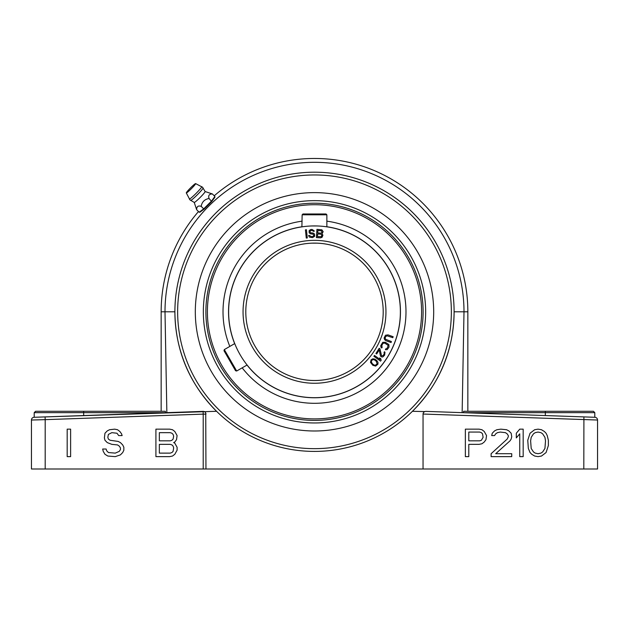 <?xml version="1.0" encoding="UTF-8"?>
<svg xmlns="http://www.w3.org/2000/svg" width="629" height="629" viewBox="0 0 629 629"><rect width="100%" height="100%" fill="white"/><g stroke="black" fill="none" stroke-linecap="round" stroke-linejoin="round"><path stroke-width="0.94" d="M45.194 468.998L203.206 468.998L203.206 414.134L205.95 414.134A2.752 2.752 0 0 0 203.104 411.382L203.206 414.134L45.194 419.653L45.091 416.901L34.1 417.286A2.752 2.752 0 0 0 31.45 420.03L45.194 419.653L45.194 468.998L31.45 468.998L31.45 420.03A2.752 2.752 0 0 1 34.1 417.286L216.557 411.287A139.599 139.599 0 0 0 412.443 411.287L424.756 411.586M423.616 412.467A2.752 2.752 0 0 0 423.05 414.039L597.55 420.03A2.752 2.752 0 0 0 594.9 417.286L425.896 411.382C424.174 411.523 423.231 412.404 423.05 414.039A2.752 2.752 0 0 0 423.05 414.134L423.05 468.998L203.206 468.998M423.05 468.998L597.55 468.998L597.55 420.03A2.752 2.752 0 0 0 594.9 417.286L583.909 416.901L594.798 417.286L594.798 412.663L593.43 411.287L545.335 411.287L545.335 412.663L594.798 412.663M34.202 417.286L34.202 412.663L35.57 411.287L165.364 411.287L165.49 412.687L83.665 412.663L83.665 415.557L166.858 412.648L165.002 311.803L174.901 311.803C175.279 350.416 189.172 383.58 216.557 411.287A139.599 139.599 0 0 1 185.681 365.598A139.599 139.599 0 0 0 216.557 411.287M83.665 415.557L34.202 417.286L83.665 415.557M412.443 411.287A139.599 139.599 0 0 0 443.319 365.598A139.599 139.599 0 0 1 412.443 411.287C439.828 383.58 453.721 350.416 454.099 311.803L463.998 311.803A149.498 149.498 0 0 0 314.5 162.313A149.498 149.498 0 0 0 165.002 311.803L161.158 311.803L161.158 411.287M205.738 413.08L205.95 468.998M486.539 435.582L484.251 431.486L481.963 429.733L479.094 429.151L465.358 429.151L465.358 456.63L468.794 456.63L468.794 444.349L479.094 444.349L481.963 443.767L484.251 442.014L485.965 439.671L486.539 435.582M491.123 453.706L491.123 456.63L511.731 456.63L511.731 453.706L495.699 453.706L510.017 440.843L511.157 439.089L511.731 436.746L511.157 433.239L508.869 430.904L506.581 429.733L500.849 429.151L496.847 429.733L494.551 430.904L492.263 433.239L491.689 435.582L494.551 435.582L495.699 433.829L497.421 432.658L500.283 432.068L505.433 432.658L507.147 433.829L508.295 435.582L508.295 436.746L507.147 439.089L491.123 453.706M523.179 456.63L523.179 429.151L519.743 429.151L516.307 433.239L516.307 437.918L519.743 433.829L519.743 456.63L523.179 456.63M527.762 440.261L528.336 448.446L530.05 452.534L531.764 454.287L534.634 456.041L538.062 456.63L541.498 456.041L546.082 452.534L548.37 445.521L548.37 440.261L547.23 435.582L546.082 433.239L544.36 431.486L541.498 429.733L538.062 429.151L534.634 429.733L530.05 433.239L527.762 440.261M70.613 456.63L70.613 429.151L67.177 429.151L67.177 456.63L70.613 456.63M118.7 435.582L122.136 435.582L121.562 433.829L119.848 431.486L117.552 429.733L114.69 429.151L109.54 429.733L107.252 430.904L104.964 433.239L104.39 437.918L104.964 440.261L107.252 442.596L111.828 444.349L117.552 444.931L119.274 446.103L120.422 447.856L120.422 449.609L119.274 451.37L115.264 453.124L108.392 452.534L106.678 450.781L106.104 449.027L102.669 449.027L103.242 451.37L104.964 454.287L107.826 456.041L115.264 456.63L120.422 454.877L122.71 452.534L123.85 450.199L123.85 447.274L122.71 444.931L120.422 442.596L118.126 441.424L110.114 440.261L108.392 439.089L107.826 437.336L108.392 434.411L111.828 432.658L116.986 433.239L118.7 435.582M173.659 442.596L174.807 442.014L176.521 439.671L177.095 435.582L174.807 431.486L172.519 429.733L169.657 429.151L155.913 429.151L155.913 456.63L169.657 456.63L172.519 456.041L174.807 454.287L177.095 450.199L177.095 447.274L174.807 443.178L173.659 442.596M159.349 432.658L170.223 432.658L171.945 433.239L173.093 434.411L173.659 436.164L173.093 439.089L171.945 440.261L170.223 440.843L159.349 440.843L159.349 432.658M173.659 447.856L173.093 451.37L171.945 452.534L170.223 453.124L159.349 453.124L159.349 444.349L170.223 444.349L171.945 444.931L173.093 446.103L173.659 447.856M479.668 440.843L468.794 440.843L468.794 432.068L479.668 432.068L481.389 432.658L482.529 433.829L483.103 437.336L481.389 440.261L479.668 440.843M530.624 440.843L531.198 437.336L533.486 433.829L535.2 432.658L538.062 432.068L540.932 432.658L542.646 433.829L544.934 437.336L545.508 440.843L544.934 448.446L542.646 451.952L540.932 453.124L538.062 453.706L535.2 453.124L533.486 451.952L531.198 448.446L530.624 440.843M423.05 414.134L423.293 412.994M545.335 411.287L463.636 411.287L463.51 412.687L545.335 412.663L545.335 415.557L462.142 412.648L463.998 311.803L467.842 311.803L467.842 411.287L501.368 411.287M203.206 411.382L204.252 411.594M454.099 311.803A139.599 139.599 0 0 1 443.626 364.867A139.599 139.599 0 0 0 314.5 172.204A139.599 139.599 0 0 0 185.374 364.867A139.599 139.599 0 0 1 174.901 311.803M314.5 192.623A119.188 119.188 0 0 1 433.688 311.803A119.188 119.188 0 0 1 314.5 430.991A119.188 119.188 0 0 1 195.312 311.803A119.188 119.188 0 0 1 314.5 192.623A119.188 119.188 0 0 1 433.688 311.803A119.188 119.188 0 0 1 314.5 430.991A119.188 119.188 0 0 1 195.312 311.803A119.188 119.188 0 0 1 314.5 192.623M161.158 311.803A153.342 153.342 0 0 1 198.489 211.533M214.23 195.792A153.342 153.342 0 0 1 467.842 311.803M213.396 199.283L212.586 200.384M203.081 209.882L201.98 210.699M186.302 192.938A6.597 0.574 135 0 1 186.294 192.922A6.597 0.574 135 0 1 190.563 187.867A6.597 0.574 135 0 1 195.619 183.597A6.597 0.574 135 0 1 195.627 183.613A6.597 0.574 135 0 1 191.381 188.676A6.597 0.574 135 0 1 186.302 192.938M205.109 191.538L212.39 193.952C209.182 194.007 208.065 195.517 209.048 198.481C204.574 199.314 201.948 201.94 201.186 206.351C198.19 205.384 196.673 206.501 196.649 209.693L194.227 202.412A7.697 0.668 -45 0 0 194.251 202.436A7.697 0.668 -45 0 0 200.156 197.459A7.697 0.668 -45 0 0 205.133 191.554A7.697 0.668 -45 0 0 205.117 191.546M201.186 206.351L203.702 208.867L211.572 200.997L214.906 196.468L214.843 197.309L214.906 196.468L212.39 193.952M209.048 198.481L211.698 201.571L211.572 200.997L211.698 201.571L204.276 208.993L203.702 208.867L204.276 208.993L203.702 208.867L199.165 212.209L196.649 209.693M199.998 212.146L199.165 212.209L204.189 209.056M400.374 311.803A85.874 85.874 0 0 0 314.5 225.929A85.874 85.874 0 0 0 228.626 311.803A85.874 85.874 0 0 0 314.5 397.685A85.874 85.874 0 0 0 400.374 311.803M302.58 226.762L303.351 226.652M303.524 226.637L304.829 226.479M306.354 226.314L306.771 226.275M322.229 226.275L322.646 226.314M324.171 226.479L325.476 226.637M325.649 226.652L326.42 226.762M246.45 364.183L246.969 364.851M246.725 364.537L246.332 364.034M246.222 363.892L245.436 362.847M236.575 347.9L236.394 347.499M235.765 346.092L235.325 345.054M235.175 344.708L234.876 343.984M234.806 343.804L235.749 346.052M307.298 237.959L306.441 229.758L305.419 229.868L306.276 238.061L307.298 237.959M313.242 231.283L314.272 231.252L314.083 230.733L311.968 229.404L310.435 229.632L309.098 230.733L309.177 232.84L310.584 233.839L312.998 234.106L313.91 235.474L313.085 236.386L311.025 236.63L309.61 235.458L308.58 235.49L309.326 237.047L312.44 237.636L314.626 236.331L314.547 234.051L313.132 233.044L310.718 232.785L310.003 231.928L310.144 231.047L311.151 230.481L312.699 230.607L313.242 231.283M321.993 233.729L323.164 231.7L321.914 229.852L316.953 229.341L316.395 237.565L320.507 237.848L322.095 237.251L322.921 235.199L321.993 233.729M385.947 340.698L391.065 342.538L391.411 341.563L385.687 339.33L385.152 338.229L385.451 336.877L386.961 335.776L392.803 337.687L393.149 336.712L388.03 334.88L385.475 335.241L384.107 338.032L384.633 339.684L385.947 340.698M381.764 347.979L382.212 347.051L381.724 346.052L382.534 343.961L383.533 343.112L384.862 343.182L388.117 345.321L387.393 348.026L385.844 348.804L385.404 349.732L387.197 349.645L389.013 347.09L388.879 344.543L385.31 342.255L382.731 342.341L380.702 345.746L381.048 347.444L381.764 347.979M379.94 348.725L379.193 348.269L375.938 353.522L376.685 353.985L379.216 349.897L380.498 356.148L381.992 357.075L382.951 356.855L384.665 355.094L384.979 352.256L384.468 351.737L384.02 352.468L384.311 353.663L383.045 355.707L381.551 355.786L379.94 348.725M373.893 356.289L380.561 361.14L381.166 360.307L380.781 358.75L379.649 357.925L380.034 359.481L374.499 355.456L373.893 356.289M376.85 360.59L374.868 359.135L372.863 358.789L371.102 359.772L370.489 362.406L372.855 365.307L375.639 366.094L377.927 364.207L378.013 362.477L376.85 360.59M317.912 230.458L321.671 230.89L321.891 232.667L321.002 233.131L317.747 232.911L317.912 230.458M321.883 235.301L321.277 236.669L317.496 236.583L317.669 233.957L320.932 234.185L321.883 235.301M376.166 361.132L377.148 363.766L375.434 365.245L374.192 365.087L372.337 363.751L371.291 361.73L371.778 360.346L373.068 359.631L374.31 359.788L376.166 361.132M383.203 311.803A68.703 68.703 0 0 1 314.5 380.506A68.703 68.703 0 0 1 245.797 311.803A68.703 68.703 0 0 1 314.5 243.108A68.703 68.703 0 0 1 383.203 311.803M325.924 244.06L325.224 243.95L325.924 244.06M324.784 243.879L324.21 243.793L324.784 243.879M322.826 243.612L322.37 243.557M320.633 243.376L321.914 243.509M318.117 243.203L319.611 243.297M311.921 243.156L313.997 243.108M309.389 243.297L310.891 243.203M307.078 243.509L308.352 243.384M306.181 243.612L306.63 243.557M250.138 335.831L250.57 336.971M251.694 339.644L251.977 340.281M255.036 346.217L254.053 344.464M254.973 346.099L255.272 346.61M256.585 348.765L257.859 350.683M257.961 350.833L258.37 351.422M259.47 352.932L260.186 353.875M260.178 353.86L261.09 355.023M260.689 354.52L259.848 353.435M257.505 350.172L256.349 348.387M252.426 341.24L251.938 340.195M251.875 340.061L251.647 339.534M317.079 243.156L314.846 243.108M301.48 226.92L301.047 226.99M303.076 226.692L301.904 226.857L302.132 214.803L326.868 214.803L326.868 226.825M306.858 243.533L309.043 243.321M309.232 243.305L311.764 243.156M311.811 243.156L317.189 243.156M317.236 243.156L319.768 243.305M319.957 243.321L322.142 243.533M327.096 226.857L325.924 226.692M325.287 226.613L324.218 226.479M317.205 225.968L311.795 225.968M304.782 226.479L303.713 226.613M256.766 349.04L255.405 346.838M258.377 351.438L259.462 352.924M247.771 365.858L247.268 365.237L247.763 365.858M234.601 343.285L234.216 342.294L234.601 343.285M260.941 354.835L259.942 353.561M259.73 353.278L258.244 351.249M257.709 350.463L256.781 349.071M250.169 335.917L249.705 334.636M236.606 347.955L237.636 350.101M238.831 352.413L240.129 354.748M244.209 361.148L245.404 362.799M314.5 200.651A111.16 111.16 0 0 1 425.66 311.803A111.16 111.16 0 0 1 314.5 422.963A111.16 111.16 0 0 1 203.34 311.803A111.16 111.16 0 0 1 314.5 200.651M326.868 226.739A85.961 85.961 0 0 1 400.233 318.007A85.961 85.961 0 0 1 247.016 365.048M302.132 226.739A85.961 85.961 0 0 0 234.648 343.631M302.132 221.164A91.48 91.48 0 0 0 229.821 346.422M242.181 367.839A91.48 91.48 0 0 0 405.776 318.007A91.48 91.48 0 0 0 326.868 221.164M314.5 204.716A107.095 107.095 0 0 0 207.405 311.803A107.095 107.095 0 0 0 314.5 418.898A107.095 107.095 0 0 0 421.595 311.803A107.095 107.095 0 0 0 314.5 204.716M314.5 203.206A108.605 108.605 0 0 0 205.895 311.803A108.605 108.605 0 0 0 314.5 420.408A108.605 108.605 0 0 0 423.105 311.803A108.605 108.605 0 0 0 314.5 203.206M302.132 214.803L302.958 213.978L326.042 213.978L326.868 214.803M224.309 349.598L236.677 371.016L235.545 370.717L224.003 350.723L224.309 349.598L234.719 343.591M236.677 371.016L247.087 365.009M83.665 411.287L83.665 412.663L34.202 412.663M31.45 420.03A2.752 2.752 0 0 1 34.1 417.286M425.896 411.382L583.909 416.901L583.806 468.998M451.355 311.803A136.855 136.855 0 0 1 314.5 448.658A136.855 136.855 0 0 1 177.645 311.803A136.855 136.855 0 0 1 314.5 174.956A136.855 136.855 0 0 1 451.355 311.803M597.55 420.03A2.752 2.752 0 0 0 594.9 417.286M201.697 186.632A8.759 0.763 135 0 1 201.72 186.64A8.759 0.763 135 0 1 201.736 186.656A8.759 0.763 -45 0 1 196.091 193.386A8.759 0.763 -45 0 1 189.353 199.047A8.759 0.763 135 0 1 189.337 199.023A8.759 0.763 135 0 1 189.329 199M190.626 200.392A8.806 0.771 -45 0 0 190.642 200.399A8.806 0.771 -45 0 0 197.396 194.707A8.806 0.771 -45 0 0 203.096 187.945A8.806 0.771 -45 0 0 203.081 187.929M211.761 201.484L214.843 197.309M385.947 311.803A71.447 71.447 0 0 1 314.5 383.258A71.447 71.447 0 0 1 243.053 311.803A71.447 71.447 0 0 1 314.5 240.357A71.447 71.447 0 0 1 385.947 311.803M45.091 416.901L203.104 411.382M186.294 192.922L189.966 199.888L194.251 202.436M195.619 183.597L202.546 187.23L205.133 191.554M204.26 209.017L211.721 201.555M211.737 201.532L214.914 197.223M199.92 212.217L204.236 209.032"/></g></svg>
